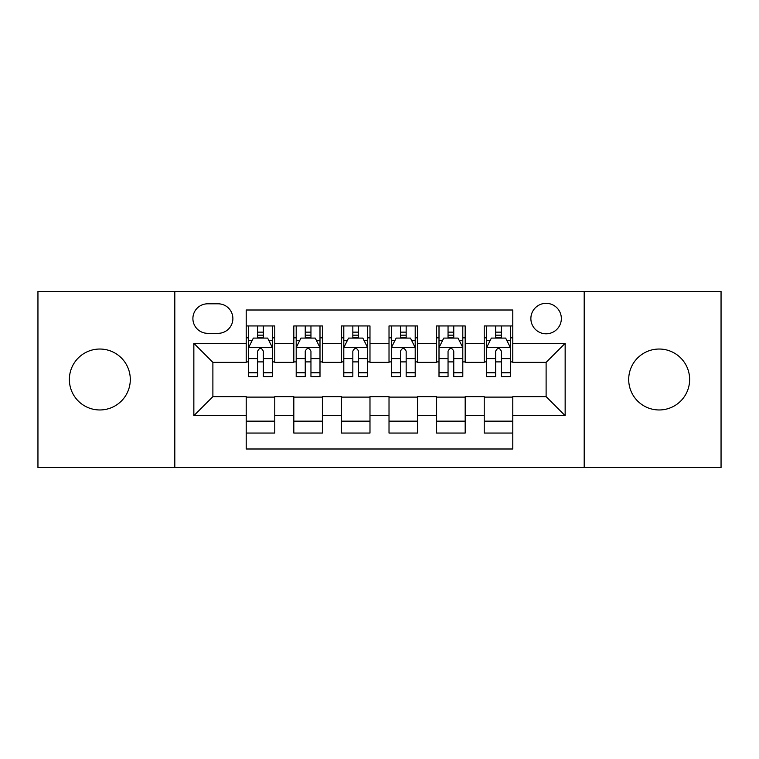 <?xml version="1.0" encoding="UTF-8"?>
<svg xmlns="http://www.w3.org/2000/svg" width="759" height="759" viewBox="0 0 759 759"><rect width="100%" height="100%" fill="white"/><g stroke="black" fill="none" stroke-linecap="round" stroke-linejoin="round"><path stroke-width="1.14" d="M659.163 349.036A30.464 30.464 0 0 0 628.699 379.5A30.464 30.464 0 0 0 659.163 409.964A30.464 30.464 0 0 0 689.637 379.5A30.464 30.464 0 0 0 659.163 349.036M99.837 349.036A30.464 30.464 0 0 0 69.363 379.5A30.464 30.464 0 0 0 99.837 409.964A30.464 30.464 0 0 0 130.301 379.5A30.464 30.464 0 0 0 99.837 349.036M546.11 303.334A15.237 15.237 0 0 0 530.873 318.571A15.237 15.237 0 0 0 546.11 333.799A15.237 15.237 0 0 0 561.347 318.571A15.237 15.237 0 0 0 546.11 303.334M584.193 467.563L721.05 467.563L721.05 291.437L584.193 291.437L584.193 467.563L174.807 467.563L174.807 291.437L37.95 291.437L37.95 467.563L174.807 467.563M512.79 325.943L484.223 325.943L484.223 343.324L465.182 343.324L465.182 362.366L484.223 362.366L484.223 343.324M465.182 343.324L465.182 325.943L436.624 325.943L436.624 343.324L417.583 343.324L417.583 362.366L436.624 362.366L436.624 343.324M417.583 343.324L417.583 325.943L389.016 325.943L389.016 343.324L369.984 343.324L369.984 362.366L389.016 362.366L389.016 343.324M369.984 343.324L369.984 325.943L341.417 325.943L341.417 343.324L322.376 343.324L322.376 362.366L341.417 362.366L341.417 343.324M322.376 343.324L322.376 325.943L293.818 325.943L293.818 362.366L274.777 362.366L274.777 325.943L246.21 325.943M246.21 433.057L274.777 433.057L274.777 396.634L293.818 396.634L293.818 433.057L322.376 433.057L322.376 396.634L341.417 396.634L341.417 415.676L322.376 415.676M341.417 415.676L341.417 433.057L369.984 433.057L369.984 396.634L389.016 396.634L389.016 415.676L369.984 415.676M389.016 415.676L389.016 433.057L417.583 433.057L417.583 396.634L436.624 396.634L436.624 415.676L417.583 415.676M436.624 415.676L436.624 433.057L465.182 433.057L465.182 396.634L484.223 396.634L484.223 415.676L465.182 415.676M207.653 333.324L218.127 333.324A14.753 14.753 0 0 0 232.88 318.571A14.753 14.753 0 0 0 218.127 303.809L207.653 303.809A14.753 14.753 0 0 0 192.9 318.571A14.753 14.753 0 0 0 207.653 333.324M584.193 291.437L174.807 291.437M512.79 343.324L512.79 310.004L246.21 310.004L246.21 362.366L212.89 362.366L212.89 396.634L246.21 396.634L246.21 448.996L512.79 448.996L512.79 396.634L546.11 396.634L546.11 362.366L512.79 362.366L512.79 343.324L565.151 343.324L565.151 415.676L512.79 415.676M246.21 415.676L193.849 415.676L193.849 343.324L246.21 343.324M484.223 415.676L484.223 433.057L512.79 433.057M246.21 337.85L248.591 337.85M257.633 337.85L263.345 337.85M272.396 337.85L274.777 337.85M246.21 361.891L248.591 361.891M257.633 361.891L263.345 361.891M272.396 361.891L274.777 361.891M246.21 397.109L274.777 397.109M246.21 421.15L274.777 421.15M293.818 361.891L296.2 361.891M305.241 361.891L310.953 361.891M319.994 361.891L322.376 361.891M293.818 337.85L296.2 337.85M305.241 337.85L310.953 337.85M319.994 337.85L322.376 337.85M293.818 397.109L322.376 397.109M293.818 421.15L322.376 421.15M341.417 397.109L369.984 397.109M341.417 421.15L369.984 421.15M341.417 337.85L343.799 337.85M352.84 337.85L358.552 337.85M367.603 337.85L369.984 337.85M341.417 361.891L343.799 361.891M352.84 361.891L358.552 361.891M367.603 361.891L369.984 361.891M389.016 397.109L417.583 397.109M389.016 421.15L417.583 421.15M389.016 337.85L391.397 337.85M400.448 337.85L406.16 337.85M415.201 337.85L417.583 337.85M389.016 361.891L391.397 361.891M400.448 361.891L406.16 361.891M415.201 361.891L417.583 361.891M436.624 397.109L465.182 397.109M436.624 421.15L465.182 421.15M436.624 337.85L439.006 337.85M448.047 337.85L453.759 337.85M462.8 337.85L465.182 337.85M436.624 361.891L439.006 361.891M448.047 361.891L453.759 361.891M462.8 361.891L465.182 361.891M484.223 397.109L512.79 397.109M484.223 421.15L512.79 421.15M484.223 337.85L486.604 337.85M495.655 337.85L501.367 337.85M510.409 337.85L512.79 337.85M484.223 361.891L486.604 361.891M495.655 361.891L501.367 361.891M510.409 361.891L512.79 361.891M212.89 362.366L193.849 343.324M212.89 396.634L193.849 415.676M565.151 343.324L546.11 362.366M565.151 415.676L546.11 396.634M263.345 332.138L257.633 332.138M272.396 372.764L263.345 372.764L263.345 376.644L272.396 376.644L272.396 347.603L267.633 338.087L253.354 338.087L248.591 347.603L248.591 376.644L257.633 376.644L257.633 372.764L248.591 372.764M248.591 347.603L248.591 325.943M272.396 347.603L272.396 325.943M257.633 338.087L257.633 325.943M263.345 325.943L263.345 338.087M263.345 372.764L263.345 351.18C261.447 347.508 259.54 347.508 257.633 351.18L257.633 372.764M310.953 332.138L305.241 332.138M319.994 372.764L310.953 372.764L310.953 376.644L319.994 376.644L319.994 347.603L315.232 338.087L300.953 338.087L296.2 347.603L296.2 376.644L305.241 376.644L305.241 372.764L296.2 372.764M296.2 347.603L296.2 325.943M319.994 347.603L319.994 325.943M305.241 338.087L305.241 325.943M310.953 325.943L310.953 338.087M310.953 372.764L310.953 351.18C309.046 347.508 307.148 347.508 305.241 351.18L305.241 372.764M358.552 332.138L352.84 332.138M367.603 372.764L358.552 372.764L358.552 376.644L367.603 376.644L367.603 347.603L362.84 338.087L348.561 338.087L343.799 347.603L343.799 376.644L352.84 376.644L352.84 372.764L343.799 372.764M343.799 347.603L343.799 325.943M367.603 347.603L367.603 325.943M352.84 338.087L352.84 325.943M358.552 325.943L358.552 338.087M358.552 372.764L358.552 351.18C356.654 347.508 354.747 347.508 352.84 351.18L352.84 372.764M406.16 332.138L400.448 332.138M415.201 372.764L406.16 372.764L406.16 376.644L415.201 376.644L415.201 347.603L410.439 338.087L396.16 338.087L391.397 347.603L391.397 376.644L400.448 376.644L400.448 372.764L391.397 372.764M391.397 347.603L391.397 325.943M415.201 347.603L415.201 325.943M400.448 338.087L400.448 325.943M406.16 325.943L406.16 338.087M406.16 372.764L406.16 351.18C404.253 347.508 402.355 347.508 400.448 351.18L400.448 372.764M453.759 332.138L448.047 332.138M462.8 372.764L453.759 372.764L453.759 376.644L462.8 376.644L462.8 347.603L458.047 338.087L443.768 338.087L439.006 347.603L439.006 376.644L448.047 376.644L448.047 372.764L439.006 372.764M439.006 347.603L439.006 325.943M462.8 347.603L462.8 325.943M448.047 338.087L448.047 325.943M453.759 325.943L453.759 338.087M453.759 372.764L453.759 351.18C451.861 347.508 449.954 347.508 448.047 351.18L448.047 372.764M501.367 332.138L495.655 332.138M510.409 372.764L501.367 372.764L501.367 376.644L510.409 376.644L510.409 347.603L505.646 338.087L491.367 338.087L486.604 347.603L486.604 376.644L495.655 376.644L495.655 372.764L486.604 372.764M486.604 347.603L486.604 325.943M510.409 347.603L510.409 325.943M495.655 338.087L495.655 325.943M501.367 325.943L501.367 338.087M501.367 372.764L501.367 351.18C499.46 347.508 497.553 347.508 495.655 351.18L495.655 372.764M293.818 415.676L274.777 415.676M293.818 343.324L274.777 343.324M272.272 347.366L248.715 347.366M248.591 340.706L252.045 340.706M268.942 340.706L272.396 340.706M257.633 358.637L248.591 358.637M272.396 358.637L263.345 358.637M263.345 335.165L257.633 335.165M319.881 347.366L296.314 347.366M296.2 340.706L299.644 340.706M316.55 340.706L319.994 340.706M305.241 358.637L296.2 358.637M319.994 358.637L310.953 358.637M310.953 335.165L305.241 335.165M367.479 347.366L343.912 347.366M343.799 340.706L347.252 340.706M364.149 340.706L367.603 340.706M352.84 358.637L343.799 358.637M367.603 358.637L358.552 358.637M358.552 335.165L352.84 335.165M415.088 347.366L391.521 347.366M391.397 340.706L394.851 340.706M411.748 340.706L415.201 340.706M400.448 358.637L391.397 358.637M415.201 358.637L406.16 358.637M406.16 335.165L400.448 335.165M462.686 347.366L439.119 347.366M439.006 340.706L442.45 340.706M459.356 340.706L462.8 340.706M448.047 358.637L439.006 358.637M462.8 358.637L453.759 358.637M453.759 335.165L448.047 335.165M510.285 347.366L486.728 347.366M486.604 340.706L490.058 340.706M506.955 340.706L510.409 340.706M495.655 358.637L486.604 358.637M510.409 358.637L501.367 358.637M501.367 335.165L495.655 335.165"/></g></svg>
